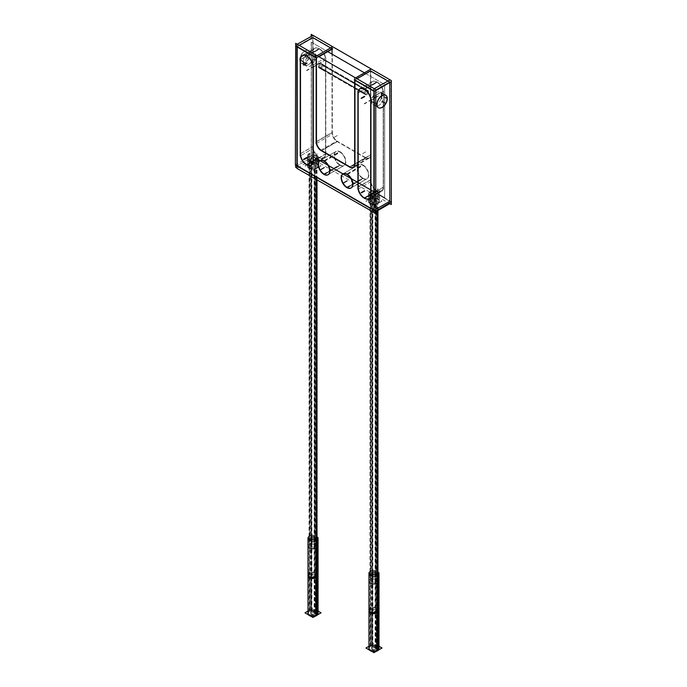 <?xml version="1.0" encoding="UTF-8"?>
<svg xmlns="http://www.w3.org/2000/svg" width="687" height="687" viewBox="0 0 687 687"><rect width="100%" height="100%" fill="white"/><g stroke="black" fill="none" stroke-linecap="round" stroke-linejoin="round"><path stroke-width="0.52" stroke-dasharray="3.44 2.58" d="M365.45 157.89L337.111 141.531L321.714 150.616L337.111 141.531A7.179 4.148 -120 0 1 332.036 132.737L332.036 54.127L332.036 132.737L316.467 141.72L332.036 132.737A7.179 4.148 -120 0 0 337.111 141.531L365.45 157.89A7.179 4.148 -120 0 0 369.048 158.25A7.179 4.148 -120 0 0 370.533 154.961L354.964 163.944L370.533 154.961L370.533 70.967L370.533 154.961A7.179 4.148 -120 0 1 365.45 157.89L349.717 166.778L365.45 157.89M332.036 49.181L330.576 47.901L332.036 49.181M312.783 37.622L312.783 156.808L389.787 201.265L312.783 156.808L297.213 165.79L312.783 156.808L312.783 37.622M389.787 82.526L387.717 80.886L389.787 82.526M362.753 178.465A8.107 4.68 -120 0 0 366.806 178.869A8.107 4.68 -120 0 0 368.052 172.368A8.107 4.68 -120 0 0 362.753 165.224A8.107 4.68 -120 0 0 358.7 164.82A8.107 4.68 -120 0 0 357.455 171.321A8.107 4.68 -120 0 0 362.753 178.465A8.107 4.68 -120 0 0 368.481 175.159A8.107 4.68 -120 0 0 362.753 165.224A8.107 4.68 -120 0 0 357.017 168.538A8.107 4.68 -120 0 0 362.753 178.465L347.184 187.457M339.816 165.224A8.107 4.68 -120 0 0 343.869 165.627A8.107 4.68 -120 0 0 345.114 159.126A8.107 4.68 -120 0 0 339.816 151.982A8.107 4.68 -120 0 0 335.763 151.578A8.107 4.68 -120 0 0 334.517 158.079A8.107 4.68 -120 0 0 339.816 165.224A8.107 4.68 -120 0 0 345.544 161.917A8.107 4.68 -120 0 0 339.816 151.982A8.107 4.68 -120 0 0 334.08 155.296A8.107 4.68 -120 0 0 339.816 165.224L324.247 174.215M369.048 158.25L353.479 167.233A7.179 4.148 60 0 1 353.324 167.319M354.964 79.95L357.034 78.756L354.964 79.95M364.471 89.319A2.43 1.408 120 0 0 363.964 88.202A2.43 1.408 120 0 0 362.092 88.855A2.43 1.408 120 0 0 361.027 91.302A2.43 1.408 120 0 0 361.534 92.419A2.43 1.408 120 0 0 363.406 91.766A2.43 1.408 120 0 0 364.471 89.319A2.43 1.408 120 0 0 362.753 88.322A2.43 1.408 120 0 0 361.027 91.302A2.43 1.408 120 0 0 362.753 92.298A2.43 1.408 120 0 0 364.471 89.319L367.665 91.156A2.43 1.408 120 0 0 367.159 90.049A2.43 1.408 120 0 0 365.286 90.701A2.43 1.408 120 0 0 364.222 93.149A2.43 1.408 120 0 0 364.728 94.256A2.43 1.408 120 0 0 366.6 93.612A2.43 1.408 120 0 0 367.665 91.156A2.43 1.408 120 0 0 365.948 90.169A2.43 1.408 120 0 0 364.222 93.149A2.43 1.408 120 0 0 365.948 94.136A2.43 1.408 120 0 0 367.665 91.156M374.217 91.062L375.763 90.177L374.217 91.062M375.763 209.363L373.908 210.067L375.763 209.363M385.708 95.201A7.239 4.182 120 0 0 385.622 95.15L382.59 93.423C379.731 92.067 377.154 93.552 374.862 97.88A7.239 4.182 120 0 0 373.608 102.483A7.239 4.182 120 0 0 375.102 105.798A7.239 4.182 120 0 0 383.226 99.735L381.345 98.653A7.239 4.182 120 0 0 381.963 95.484A7.239 4.182 120 0 0 381.345 93.037L383.226 94.119A7.239 4.182 120 0 0 382.59 93.423C379.731 92.067 377.154 93.552 374.862 97.88A7.239 4.182 120 0 0 373.608 102.483A7.239 4.182 120 0 0 377.472 105.987A7.239 4.182 120 0 0 383.226 99.735L383.226 187.457L383.226 99.735L381.345 98.653A7.239 4.182 120 0 0 381.963 95.484A7.239 4.182 120 0 0 381.345 93.037L381.345 98.653L381.345 93.037L383.226 94.119L383.226 93.054A8.802 5.084 -120 0 0 377 82.268L376.674 82.079A8.802 5.084 -120 0 0 372.277 81.641A8.802 5.084 -120 0 0 370.448 85.677L370.448 180.071A8.802 5.084 -120 0 0 376.674 190.857L377 191.046A8.802 5.084 -120 0 0 381.405 191.484A8.802 5.084 -120 0 0 383.226 187.457L370.946 194.55L383.226 187.457A8.802 5.084 -120 0 1 377 191.046L376.012 191.621L379.361 192.652L374.467 195.494L370.164 196.491L368.988 195.675A5.384 3.109 180 0 1 368.816 195.4L368.584 194.43L375.523 191.518A5.384 3.109 180 0 1 376.012 191.621L377.781 192.094C382.487 191.553 375.574 195.546 370.164 196.491L368.988 195.675A5.384 3.109 180 0 1 368.816 195.4C368.438 192.171 370.671 190.874 375.523 191.518A5.384 3.109 180 0 1 376.012 191.621L376.674 190.857L375.523 191.518L376.674 190.857A8.802 5.084 -120 0 1 370.448 180.071L358.167 187.173L370.448 180.071L370.448 85.677L358.167 92.771L370.448 85.677A8.802 5.084 -120 0 1 376.674 82.079L364.385 89.173L377 82.268A8.802 5.084 -120 0 1 383.226 93.054L382.59 93.423L383.226 93.054L383.226 94.119A7.239 4.182 120 0 0 382.59 93.423M309.219 168.135A5.384 3.109 180 0 1 307.639 165.936A5.384 3.109 180 0 1 310.962 163.059A5.384 3.109 180 0 1 316.836 163.738A5.384 3.109 180 0 1 318.416 165.936A5.384 3.109 180 0 1 315.093 168.804A5.384 3.109 180 0 1 309.219 168.135A5.384 3.109 180 0 1 309.219 163.738A5.384 3.109 180 0 1 316.836 163.738A5.384 3.109 180 0 1 316.836 168.135A5.384 3.109 180 0 1 309.219 168.135L309.219 161.308L307.639 157.46L310.61 153.484L318.012 158.139A5.384 3.109 180 0 1 318.184 158.414L318.416 165.936M370.164 203.318A5.384 3.109 180 0 1 368.584 201.119A5.384 3.109 180 0 1 371.907 198.251A5.384 3.109 180 0 1 377.781 198.921A5.384 3.109 180 0 1 379.361 201.119A5.384 3.109 180 0 1 376.038 203.996A5.384 3.109 180 0 1 370.164 203.318A5.384 3.109 180 0 1 370.164 198.921A5.384 3.109 180 0 1 377.781 198.921A5.384 3.109 180 0 1 377.781 203.318A5.384 3.109 180 0 1 370.164 203.318L370.164 196.491M297.213 46.613L299.283 45.419L297.213 46.613M310.12 54.007A7.239 4.182 120 0 0 308.618 50.692A7.239 4.182 120 0 0 303.036 52.633A7.239 4.182 120 0 0 299.875 59.924A7.239 4.182 120 0 0 301.378 63.238A7.239 4.182 120 0 0 306.96 61.298A7.239 4.182 120 0 0 310.12 54.007A7.239 4.182 120 0 0 305.002 51.053A7.239 4.182 120 0 0 299.875 59.924A7.239 4.182 120 0 0 305.002 62.878A7.239 4.182 120 0 0 310.12 54.007L315.281 56.987A7.239 4.182 120 0 0 314.663 54.539L314.663 60.155A7.239 4.182 120 0 0 315.281 56.987A7.239 4.182 120 0 0 314.663 54.539L314.663 60.155A7.239 4.182 120 0 0 315.281 56.987M316.467 57.725L318.528 56.532L316.467 57.725M325.973 67.086A2.43 1.408 120 0 0 325.466 65.978A2.43 1.408 120 0 0 323.594 66.622A2.43 1.408 120 0 0 322.529 69.078A2.43 1.408 120 0 0 323.036 70.186A2.43 1.408 120 0 0 324.908 69.533A2.43 1.408 120 0 0 325.973 67.086A2.43 1.408 120 0 0 324.247 66.098A2.43 1.408 120 0 0 322.529 69.078A2.43 1.408 120 0 0 324.247 70.065A2.43 1.408 120 0 0 325.973 67.086L322.778 65.239A2.43 1.408 120 0 0 322.272 64.131A2.43 1.408 120 0 0 320.4 64.784A2.43 1.408 120 0 0 319.335 67.232A2.43 1.408 120 0 0 319.841 68.339A2.43 1.408 120 0 0 321.714 67.695A2.43 1.408 120 0 0 322.778 65.239A2.43 1.408 120 0 0 321.052 64.252A2.43 1.408 120 0 0 319.335 67.232A2.43 1.408 120 0 0 321.052 68.219A2.43 1.408 120 0 0 322.778 65.239M314.603 48.348A8.802 5.084 -120 0 0 312.783 52.375L312.783 53.449A7.239 4.182 120 0 0 312.138 52.753C309.854 51.723 307.278 53.208 304.41 57.21L300.494 59.7L304.41 57.21A7.239 4.182 120 0 0 303.156 61.813A7.239 4.182 120 0 0 304.659 65.128A7.239 4.182 120 0 0 312.783 59.065L312.783 146.778A8.802 5.084 -120 0 0 319.008 157.563L319.335 157.752A8.802 5.084 -120 0 0 323.74 158.19A8.802 5.084 -120 0 0 325.561 154.154L325.561 59.76A8.802 5.084 -120 0 0 319.335 48.975L319.008 48.786A8.802 5.084 -120 0 0 314.603 48.348L302.314 55.441A8.802 5.084 -120 0 0 302.194 55.518M299.875 59.924L303.156 61.813A7.239 4.182 120 0 0 307.02 65.317A7.239 4.182 120 0 0 312.783 59.065L312.783 146.778A8.802 5.084 -120 0 0 319.008 157.563L319.335 157.752A8.802 5.084 -120 0 0 325.561 154.154L325.561 59.76L313.272 66.854A8.802 5.084 -120 0 0 313.1 65.067A8.802 5.084 -120 0 1 313.272 66.854L325.561 59.76A8.802 5.084 -120 0 0 319.335 48.975L319.008 48.786A8.802 5.084 -120 0 0 312.783 52.375L312.783 53.449L314.663 54.539L312.783 53.449A7.239 4.182 120 0 0 312.138 52.753L312.783 52.375L312.138 52.753L308.618 50.692M311.323 165.352A8.802 5.084 -120 0 0 311.451 165.284L323.74 158.19M318.184 158.414L319.335 157.752L318.184 158.414C318.562 160.801 316.329 162.089 311.477 162.295L306.72 164.657L311.477 162.295A5.384 3.109 180 0 1 310.988 162.192L309.219 161.308C304.513 154.335 311.426 150.539 316.836 156.911L318.012 158.139A5.384 3.109 180 0 1 318.184 158.414C318.562 160.801 316.329 162.089 311.477 162.295A5.384 3.109 180 0 1 310.988 162.192L309.219 161.308M300.494 153.648L312.783 146.778L300.494 153.648M368.996 198.646A8.802 5.084 -120 0 0 369.117 198.577L374.467 195.494M364.385 197.95L368.988 195.675L364.385 197.95M372.277 81.641L359.988 88.735A8.802 5.084 -120 0 0 359.868 88.812M370.946 100.147A8.802 5.084 -120 0 0 370.765 98.361A8.802 5.084 -120 0 1 370.946 100.147L374.862 97.88L370.946 100.147M351.083 187.937A8.107 4.68 -120 0 0 351.237 187.852L366.806 178.869M328.146 174.696A8.107 4.68 -120 0 0 328.3 174.61L343.869 165.627M312.783 59.065L314.663 60.155L312.783 59.065M318.047 612.821A5.015 2.894 0 0 0 314.947 610.142A5.015 2.894 0 0 0 309.476 610.769A5.015 2.894 0 0 0 308.008 612.821M309.476 163.884A5.015 2.894 0 0 0 308.008 165.936A5.015 2.894 0 0 0 311.108 168.607A5.015 2.894 0 0 0 316.578 167.98A5.015 2.894 0 0 0 318.047 165.936A5.015 2.894 0 0 0 314.947 163.257A5.015 2.894 0 0 0 309.476 163.884A5.015 2.894 0 0 0 309.476 167.98A5.015 2.894 0 0 0 316.578 167.98A5.015 2.894 0 0 0 316.578 163.884A5.015 2.894 0 0 0 309.476 163.884L309.476 536.289A5.015 2.894 0 0 0 308.008 538.333M314.663 166.881A2.319 1.34 0 0 0 315.342 165.936A2.319 1.34 0 0 0 313.916 164.7A2.319 1.34 0 0 0 311.391 164.992A2.319 1.34 0 0 0 310.713 165.936A2.319 1.34 0 0 0 312.138 167.173A2.319 1.34 0 0 0 314.663 166.881A2.319 1.34 0 0 0 314.663 164.992A2.319 1.34 0 0 0 311.391 164.992A2.319 1.34 0 0 0 311.391 166.881A2.319 1.34 0 0 0 314.663 166.881A2.319 1.34 0 0 0 314.663 164.992A2.319 1.34 0 0 0 311.391 164.992A2.319 1.34 0 0 0 311.391 166.881A2.319 1.34 0 0 0 314.663 166.881A2.319 1.34 0 0 0 314.663 164.992A2.319 1.34 0 0 0 311.391 164.992A2.319 1.34 0 0 0 311.391 166.881A2.319 1.34 0 0 0 314.663 166.881L314.663 539.286A2.319 1.34 0 0 0 314.663 537.389A2.319 1.34 0 0 0 311.391 537.389A2.319 1.34 0 0 0 311.391 539.286A2.319 1.34 0 0 0 314.663 539.286A2.319 1.34 0 0 0 314.663 537.389A2.319 1.34 0 0 0 311.391 537.389L311.391 164.992L311.391 537.389A2.319 1.34 0 0 0 311.391 539.286A2.319 1.34 0 0 0 314.663 539.286L314.663 166.881M311.391 611.868A2.319 1.34 180 0 1 313.916 611.585A2.319 1.34 180 0 1 315.342 612.821A2.319 1.34 180 0 1 314.663 613.766A2.319 1.34 180 0 1 312.138 614.049A2.319 1.34 180 0 1 310.713 612.821A2.319 1.34 180 0 1 311.391 611.868A2.319 1.34 180 0 1 314.663 611.868A2.319 1.34 180 0 1 314.663 613.766L314.663 576.522A2.319 1.34 0 0 0 314.663 574.633A2.319 1.34 0 0 0 311.391 574.633A2.319 1.34 0 0 0 311.391 576.522A2.319 1.34 0 0 0 314.663 576.522L314.663 539.286A2.319 1.34 0 0 0 314.663 537.389A2.319 1.34 0 0 0 311.391 537.389A2.319 1.34 0 0 0 311.391 539.286A2.319 1.34 0 0 0 314.663 539.286A2.319 1.34 0 0 0 315.342 538.333A2.319 1.34 0 0 0 313.916 537.097A2.319 1.34 0 0 0 311.391 537.389A2.319 1.34 0 0 0 310.713 538.333A2.319 1.34 0 0 0 312.138 539.57A2.319 1.34 0 0 0 314.663 539.286L314.663 576.522A2.319 1.34 0 0 0 314.663 574.633A2.319 1.34 0 0 0 311.391 574.633L311.391 537.389L311.391 574.633A2.319 1.34 0 0 0 311.391 576.522A2.319 1.34 0 0 0 314.663 576.522A2.319 1.34 0 0 0 314.663 574.633A2.319 1.34 0 0 0 311.391 574.633A2.319 1.34 0 0 0 311.391 576.522A2.319 1.34 0 0 0 314.663 576.522A2.319 1.34 0 0 0 315.342 575.577A2.319 1.34 0 0 0 313.916 574.341A2.319 1.34 0 0 0 311.391 574.633A2.319 1.34 0 0 0 310.713 575.577A2.319 1.34 0 0 0 312.138 576.814A2.319 1.34 0 0 0 314.663 576.522L314.663 613.766A2.319 1.34 180 0 1 311.391 613.766A2.319 1.34 180 0 1 311.391 611.868L311.391 574.633L311.391 611.868A2.319 1.34 180 0 1 314.663 611.868A2.319 1.34 180 0 1 314.663 613.766A2.319 1.34 180 0 1 311.391 613.766A2.319 1.34 180 0 1 311.391 611.868A2.319 1.34 180 0 1 314.663 611.868A2.319 1.34 180 0 1 314.663 613.766A2.319 1.34 180 0 1 311.391 613.766A2.319 1.34 180 0 1 311.391 611.868M378.992 648.004A5.015 2.894 0 0 0 375.892 645.325A5.015 2.894 0 0 0 370.422 645.96A5.015 2.894 0 0 0 368.953 648.004M370.422 199.075A5.015 2.894 0 0 0 368.953 201.119A5.015 2.894 0 0 0 372.053 203.799A5.015 2.894 0 0 0 377.524 203.172A5.015 2.894 0 0 0 378.992 201.119A5.015 2.894 0 0 0 375.892 198.449A5.015 2.894 0 0 0 370.422 199.075A5.015 2.894 0 0 0 370.422 203.172A5.015 2.894 0 0 0 377.524 203.172A5.015 2.894 0 0 0 377.524 199.075A5.015 2.894 0 0 0 370.422 199.075L370.422 571.472A5.015 2.894 0 0 0 368.953 573.525M375.609 202.064A2.319 1.34 0 0 0 376.287 201.119A2.319 1.34 0 0 0 374.862 199.883A2.319 1.34 0 0 0 372.337 200.175A2.319 1.34 0 0 0 371.658 201.119A2.319 1.34 0 0 0 373.084 202.356A2.319 1.34 0 0 0 375.609 202.064A2.319 1.34 0 0 0 375.609 200.175A2.319 1.34 0 0 0 372.337 200.175A2.319 1.34 0 0 0 372.337 202.064A2.319 1.34 0 0 0 375.609 202.064A2.319 1.34 0 0 0 375.609 200.175A2.319 1.34 0 0 0 372.337 200.175A2.319 1.34 0 0 0 372.337 202.064A2.319 1.34 0 0 0 375.609 202.064A2.319 1.34 0 0 0 375.609 200.175A2.319 1.34 0 0 0 372.337 200.175A2.319 1.34 0 0 0 372.337 202.064A2.319 1.34 0 0 0 375.609 202.064L375.609 574.469A2.319 1.34 0 0 0 375.609 572.58A2.319 1.34 0 0 0 372.337 572.58A2.319 1.34 0 0 0 372.337 574.469A2.319 1.34 0 0 0 375.609 574.469A2.319 1.34 0 0 0 375.609 572.58A2.319 1.34 0 0 0 372.337 572.58L372.337 200.175L372.337 572.58A2.319 1.34 0 0 0 372.337 574.469A2.319 1.34 0 0 0 375.609 574.469L375.609 202.064M372.337 647.06A2.319 1.34 180 0 1 374.862 646.768A2.319 1.34 180 0 1 376.287 648.004A2.319 1.34 180 0 1 375.609 648.949A2.319 1.34 180 0 1 373.084 649.241A2.319 1.34 180 0 1 371.658 648.004A2.319 1.34 180 0 1 372.337 647.06A2.319 1.34 180 0 1 375.609 647.06A2.319 1.34 180 0 1 375.609 648.949L375.609 611.713A2.319 1.34 0 0 0 375.609 609.816A2.319 1.34 0 0 0 372.337 609.816A2.319 1.34 0 0 0 372.337 611.713A2.319 1.34 0 0 0 375.609 611.713L375.609 574.469A2.319 1.34 0 0 0 375.609 572.58A2.319 1.34 0 0 0 372.337 572.58A2.319 1.34 0 0 0 372.337 574.469A2.319 1.34 0 0 0 375.609 574.469A2.319 1.34 0 0 0 376.287 573.525A2.319 1.34 0 0 0 374.862 572.288A2.319 1.34 0 0 0 372.337 572.58A2.319 1.34 0 0 0 371.658 573.525A2.319 1.34 0 0 0 373.084 574.761A2.319 1.34 0 0 0 375.609 574.469L375.609 611.713A2.319 1.34 0 0 0 375.609 609.816A2.319 1.34 0 0 0 372.337 609.816L372.337 572.58L372.337 609.816A2.319 1.34 0 0 0 372.337 611.713A2.319 1.34 0 0 0 375.609 611.713A2.319 1.34 0 0 0 375.609 609.816A2.319 1.34 0 0 0 372.337 609.816A2.319 1.34 0 0 0 372.337 611.713A2.319 1.34 0 0 0 375.609 611.713A2.319 1.34 0 0 0 376.287 610.76A2.319 1.34 0 0 0 374.862 609.532A2.319 1.34 0 0 0 372.337 609.816A2.319 1.34 0 0 0 371.658 610.76A2.319 1.34 0 0 0 373.084 611.997A2.319 1.34 0 0 0 375.609 611.713L375.609 648.949A2.319 1.34 180 0 1 372.337 648.949A2.319 1.34 180 0 1 372.337 647.06L372.337 609.816L372.337 647.06A2.319 1.34 180 0 1 375.609 647.06A2.319 1.34 180 0 1 375.609 648.949A2.319 1.34 180 0 1 372.337 648.949A2.319 1.34 180 0 1 372.337 647.06A2.319 1.34 180 0 1 375.609 647.06A2.319 1.34 180 0 1 375.609 648.949A2.319 1.34 180 0 1 372.337 648.949A2.319 1.34 180 0 1 372.337 647.06M311.237 36.128L311.237 158.302L389.787 203.644L390.096 79.52M320.666 150.367L336.853 141.024L366.334 158.044L350.147 167.388M349.408 166.958L365.596 157.615A7.179 4.148 60 0 0 369.357 158.07A7.179 4.148 60 0 0 370.843 154.584L354.655 163.927M355.574 77.923L354.655 78.455M370.843 69.104L370.843 156.464L354.655 165.807M375.763 90.624L374.295 91.465M390.482 82.122L370.456 70.563L354.269 79.907M375.763 211.742L373.908 212.455M391.633 201.969L311.555 155.734L295.367 165.086M313.092 35.063L313.092 159.006L296.904 168.358M318.914 56.755L316.544 58.129M332.731 48.777L312.705 37.218L296.518 46.57M332.345 46.879L332.345 134.231L316.157 143.574M317.076 55.69L316.157 56.222M316.157 141.702L332.345 132.359A7.179 4.148 60 0 0 337.592 141.445L321.404 150.788M370.697 100.508L383.475 93.131A8.802 5.084 60 0 0 377.051 82.019L364.273 89.396M387.279 98.945L381.783 95.768A7.239 4.182 -60 0 0 380.289 92.075A7.239 4.182 -60 0 0 374.561 94.171A7.239 4.182 -60 0 0 371.564 101.667L377.06 104.845M377.06 104.098L371.564 100.92A7.239 4.182 -60 0 0 373.05 104.613A7.239 4.182 -60 0 0 378.777 102.518A7.239 4.182 -60 0 0 381.783 95.021L387.279 98.198M383.475 189.2L370.697 196.576L383.475 189.2L383.475 91.019L370.697 98.404L383.475 91.019L383.475 189.2M364.273 198.165L377.051 190.788A8.802 5.084 60 0 0 381.654 191.338A8.802 5.084 60 0 0 383.475 187.087L370.697 194.464M379.361 190.909A5.384 3.109 0 0 1 375.875 193.82A5.384 3.109 0 0 1 369.932 192.961L369.932 203.378A5.384 3.109 0 0 0 375.875 204.228A5.384 3.109 0 0 0 379.361 201.325A5.384 3.109 0 0 0 377.532 198.99L377.532 188.573A5.384 3.109 0 0 1 379.361 190.909L379.361 201.325M368.584 193.923A5.384 3.109 0 0 1 372.071 191.012A5.384 3.109 0 0 1 378.013 191.862L378.013 199.264A5.384 3.109 0 0 0 372.071 198.406A5.384 3.109 0 0 0 368.584 201.317A5.384 3.109 0 0 0 370.413 203.653L370.413 196.25A5.384 3.109 0 0 1 368.584 193.923L368.584 201.317M376.751 190.617L363.973 197.993L376.751 190.617L377.421 191.003L364.642 198.38L377.421 191.003L376.751 190.617M357.918 187.087L370.697 179.711A8.802 5.084 60 0 0 377.12 190.823L364.342 198.2M357.918 189.2L370.697 181.823L370.697 83.642L357.918 91.019M364.342 89.43L377.12 82.054A8.802 5.084 60 0 0 372.517 81.504A8.802 5.084 60 0 0 370.697 85.763L357.918 93.14M363.973 89.216L376.751 81.839L377.421 82.225L364.642 89.602M311.374 42.199L327.751 51.654L311.374 42.199L311.374 155.331L384.643 197.633L384.643 84.501L384.643 197.633L311.374 155.331L311.374 42.199M365.475 73.44L384.643 84.501L365.475 73.44M382.127 92.384L382.127 98.396L381.173 98.945L381.173 92.934L382.127 92.384M315.453 53.887L315.453 59.898L314.491 60.447L314.491 54.436L315.453 53.887M301.207 63.135A7.239 4.182 -60 0 0 306.934 61.04A7.239 4.182 -60 0 0 309.94 53.543L315.436 56.72A7.239 4.182 -60 0 1 312.439 64.217A7.239 4.182 -60 0 1 306.711 66.313A7.239 4.182 -60 0 1 305.217 62.62L299.721 59.451A7.239 4.182 -60 0 0 301.207 63.135L306.711 66.313M313.023 50.349L300.245 57.725L313.023 50.349L313.023 148.529L300.245 155.906L313.023 148.529L313.023 50.349M300.253 153.794L313.032 146.417A8.802 5.084 60 0 0 319.446 157.529L306.668 164.906M318.416 158.731A5.384 3.109 0 0 1 314.929 161.643A5.384 3.109 0 0 1 308.987 160.792L308.987 168.186A5.384 3.109 0 0 0 314.929 169.036A5.384 3.109 0 0 0 318.416 166.134A5.384 3.109 0 0 0 316.587 163.798L316.587 156.404A5.384 3.109 0 0 1 318.416 158.731L318.416 166.134M307.639 155.726A5.384 3.109 0 0 1 311.125 152.815A5.384 3.109 0 0 1 317.068 153.665L317.068 164.081A5.384 3.109 0 0 0 311.125 163.223A5.384 3.109 0 0 0 307.639 166.134A5.384 3.109 0 0 0 309.468 168.47L309.468 158.053A5.384 3.109 0 0 1 307.639 155.726L307.639 166.134M319.086 157.323L306.308 164.7L319.086 157.323L319.747 157.709L306.969 165.086L319.747 157.709L319.086 157.323M306.608 164.871L319.386 157.495A8.802 5.084 60 0 0 323.981 158.044A8.802 5.084 60 0 0 325.801 153.785L313.023 161.17M313.023 65.102L325.81 57.725L325.81 155.906L313.023 163.283M313.023 67.214L325.801 59.838A8.802 5.084 60 0 0 319.386 48.725L306.608 56.102M306.308 55.922L319.086 48.545L319.747 48.932L306.969 56.308M306.668 56.136L319.446 48.76A8.802 5.084 60 0 0 314.852 48.21A8.802 5.084 60 0 0 313.032 52.461L300.253 59.846M308.446 50.598A7.239 4.182 -60 0 0 302.718 52.693A7.239 4.182 -60 0 0 299.721 60.19L305.217 63.367A7.239 4.182 -60 0 1 308.223 55.87A7.239 4.182 -60 0 1 313.95 53.775A7.239 4.182 -60 0 1 315.436 57.468L309.94 54.29A7.239 4.182 -60 0 0 308.446 50.598L313.95 53.775M321.868 64.535L368.558 91.491A2.43 1.408 -60 0 1 367.579 94.042A2.43 1.408 -60 0 1 365.63 94.78A2.43 1.408 -60 0 1 365.132 93.466L318.442 66.51L365.132 93.466A2.43 1.408 -60 0 0 365.63 94.78A2.43 1.408 -60 0 0 367.579 94.042A2.43 1.408 -60 0 0 368.558 91.491L321.868 64.535A2.43 1.408 -60 0 1 320.889 67.086A2.43 1.408 -60 0 1 318.94 67.824A2.43 1.408 -60 0 1 318.442 66.51A2.43 1.408 -60 0 0 318.94 67.824L365.63 94.78L318.94 67.824A2.43 1.408 -60 0 0 320.889 67.086A2.43 1.408 -60 0 0 321.868 64.535M318.442 66.905L365.132 93.853A2.43 1.408 -60 0 1 366.111 91.302A2.43 1.408 -60 0 1 368.06 90.564A2.43 1.408 -60 0 1 368.558 91.878L321.868 64.921L368.558 91.878A2.43 1.408 -60 0 0 368.06 90.564A2.43 1.408 -60 0 0 366.111 91.302A2.43 1.408 -60 0 0 365.132 93.853L318.442 66.905A2.43 1.408 -60 0 1 319.421 64.346A2.43 1.408 -60 0 1 321.37 63.608A2.43 1.408 -60 0 1 321.868 64.921A2.43 1.408 -60 0 0 321.37 63.608L368.06 90.564L321.37 63.608A2.43 1.408 -60 0 0 319.421 64.346A2.43 1.408 -60 0 0 318.442 66.905M346.514 187.414L362.702 178.07A8.107 4.68 60 0 0 367.116 178.689A8.107 4.68 60 0 0 368.292 171.956A8.107 4.68 60 0 0 362.702 164.854L346.514 174.197M347.236 174.61L363.423 165.266A8.107 4.68 60 0 0 359.009 164.64A8.107 4.68 60 0 0 357.833 171.372A8.107 4.68 60 0 0 363.423 178.483L347.236 187.826M323.577 174.172L339.764 164.82A8.107 4.68 60 0 0 344.178 165.447A8.107 4.68 60 0 0 345.355 158.714A8.107 4.68 60 0 0 339.764 151.604L323.577 160.956M324.298 161.368L340.486 152.025A8.107 4.68 60 0 0 336.072 151.398A8.107 4.68 60 0 0 334.895 158.13A8.107 4.68 60 0 0 340.486 165.241L324.298 174.584M318.047 611.052L313.049 608.175L308.008 611.078M315.273 616.153A5.015 2.894 180 0 1 310.687 616.127M308.592 614.917A5.015 2.894 180 0 1 308.008 613.56A5.015 2.894 180 0 1 309.974 611.267L309.974 572.537M317.514 614.865A5.015 2.894 180 0 0 318.047 613.56A5.015 2.894 180 0 0 314.637 610.82A5.015 2.894 180 0 0 309.047 611.799L309.047 573.07A5.015 2.894 180 0 1 314.637 572.091A5.015 2.894 180 0 1 318.047 574.83M318.047 576.324L316.578 574.272L309.047 574.555L309.047 535.826L316.578 535.542L318.047 537.595M308.008 576.324L309.974 574.023L309.974 535.293M317.008 179.599L317.008 160.251A5.015 2.894 180 0 1 311.417 161.23A5.015 2.894 180 0 1 308.008 158.482A5.015 2.894 180 0 1 309.974 156.189L309.974 543.486A5.015 2.894 180 0 0 308.008 545.787M318.047 545.787A5.015 2.894 180 0 0 314.637 543.039A5.015 2.894 180 0 0 309.047 544.018L309.047 156.722A5.015 2.894 180 0 1 314.637 155.743A5.015 2.894 180 0 1 318.047 158.482A5.015 2.894 180 0 1 316.08 160.784L316.08 179.067M321.069 165.919L313.006 170.582L304.976 165.945L313.049 161.29L321.069 165.919M315.342 545.787A2.319 1.34 180 0 0 313.598 544.49A2.319 1.34 180 0 0 310.996 545.143L310.996 157.847A2.319 1.34 180 0 1 313.598 157.194A2.319 1.34 180 0 1 315.342 158.482A2.319 1.34 180 0 1 314.139 159.659L314.139 546.955A2.319 1.34 180 0 0 315.342 545.787L315.342 158.482M315.342 576.324L314.139 577.492L314.139 538.763L315.342 537.595L314.663 536.65L310.996 536.951L310.996 575.68L314.663 575.38L315.342 576.324L315.342 537.595M315.342 613.56A2.319 1.34 180 0 0 313.598 612.263A2.319 1.34 180 0 0 310.996 612.916L310.996 574.186A2.319 1.34 180 0 1 313.598 573.533A2.319 1.34 180 0 1 315.342 574.83A2.319 1.34 180 0 1 314.139 576.007L314.139 614.736A2.319 1.34 180 0 0 315.342 613.56L315.342 574.83M310.713 613.56A2.319 1.34 180 0 0 312.448 614.856A2.319 1.34 180 0 0 315.058 614.204L315.058 575.474A2.319 1.34 180 0 1 312.448 576.127A2.319 1.34 180 0 1 310.713 574.83A2.319 1.34 180 0 1 311.915 573.662L311.915 612.392A2.319 1.34 180 0 0 310.713 613.56L310.713 574.83M310.713 576.324L311.915 575.148L311.915 536.418L310.713 537.595L311.391 538.539L315.058 538.239L315.058 576.968L311.391 577.269L310.713 576.324L310.713 537.595M310.713 545.787A2.319 1.34 180 0 0 312.448 547.084A2.319 1.34 180 0 0 315.058 546.431L315.058 159.126A2.319 1.34 180 0 1 312.448 159.779A2.319 1.34 180 0 1 310.713 158.482A2.319 1.34 180 0 1 311.915 157.314L311.915 544.611A2.319 1.34 180 0 0 310.713 545.787L310.713 158.482M378.992 646.244L373.994 643.358L368.953 646.269M376.227 651.336A5.015 2.894 180 0 1 371.633 651.31M369.537 650.1A5.015 2.894 180 0 1 368.953 648.751A5.015 2.894 180 0 1 370.92 646.45L370.92 607.72M378.46 650.048A5.015 2.894 180 0 0 378.992 648.751A5.015 2.894 180 0 0 375.583 646.003A5.015 2.894 180 0 0 369.992 646.982L369.992 608.253A5.015 2.894 180 0 1 375.583 607.274A5.015 2.894 180 0 1 378.992 610.022M378.992 611.507L377.524 609.463L369.992 609.747L369.992 571.017L377.524 570.734L378.992 572.778M368.953 611.507L370.92 609.214L370.92 570.485M377.953 210.48L377.953 195.434A5.015 2.894 180 0 1 372.363 196.413A5.015 2.894 180 0 1 368.953 193.674A5.015 2.894 180 0 1 370.92 191.372L370.92 578.677A5.015 2.894 180 0 0 368.953 580.97M378.992 580.97A5.015 2.894 180 0 0 375.583 578.231A5.015 2.894 180 0 0 369.992 579.21L369.992 191.913A5.015 2.894 180 0 1 375.583 190.934A5.015 2.894 180 0 1 378.992 193.674A5.015 2.894 180 0 1 377.026 195.975L377.026 211.012M382.024 201.111L373.951 205.765L365.931 201.136L373.994 196.473L382.024 201.111M376.287 580.97A2.319 1.34 180 0 0 374.552 579.673A2.319 1.34 180 0 0 371.942 580.326L371.942 193.03A2.319 1.34 180 0 1 374.552 192.377A2.319 1.34 180 0 1 376.287 193.674A2.319 1.34 180 0 1 375.085 194.842L375.085 582.147A2.319 1.34 180 0 0 376.287 580.97L376.287 193.674M376.287 611.507L375.085 612.684L375.085 573.954L376.287 572.778L375.609 571.833L371.942 572.134L371.942 610.863L375.609 610.563L376.287 611.507L376.287 572.778M376.287 648.751A2.319 1.34 180 0 0 374.552 647.455A2.319 1.34 180 0 0 371.942 648.107L371.942 609.378A2.319 1.34 180 0 1 374.552 608.725A2.319 1.34 180 0 1 376.287 610.022A2.319 1.34 180 0 1 375.085 611.19L375.085 649.919A2.319 1.34 180 0 0 376.287 648.751L376.287 610.022M371.658 648.751A2.319 1.34 180 0 0 373.402 650.048A2.319 1.34 180 0 0 376.004 649.395L376.004 610.666A2.319 1.34 180 0 1 373.402 611.318A2.319 1.34 180 0 1 371.658 610.022A2.319 1.34 180 0 1 372.861 608.845L372.861 647.575A2.319 1.34 180 0 0 371.658 648.751L371.658 610.022M371.658 611.507L372.861 610.339L372.861 571.61L371.658 572.778L372.337 573.722L376.004 573.422L376.004 612.151L372.337 612.452L371.658 611.507L371.658 572.778M371.658 580.97A2.319 1.34 180 0 0 373.402 582.267A2.319 1.34 180 0 0 376.004 581.614L376.004 194.318A2.319 1.34 180 0 1 373.402 194.971A2.319 1.34 180 0 1 371.658 193.674A2.319 1.34 180 0 1 372.861 192.497L372.861 579.802A2.319 1.34 180 0 0 371.658 580.97L371.658 193.674M387.125 98.464L381.963 95.484M376.88 104.381L373.608 102.483M377.781 198.921L377.781 192.094M312.138 52.753C309.854 51.723 307.278 53.208 304.41 57.21A7.239 4.182 120 0 0 303.156 61.813M316.836 163.738L316.836 156.911M318.012 158.139L319.008 157.563L318.012 158.139M306.72 164.657L310.988 162.192L306.72 164.657M313.272 161.256L325.561 154.154L313.272 161.256M307.046 56.068L319.335 48.975L307.046 56.068M306.72 55.879L319.008 48.786L306.72 55.879M364.222 93.149L361.027 91.302M322.529 69.078L319.335 67.232M347.184 174.215L362.753 165.224M324.247 160.964L339.816 151.982M365.647 151.921L362.418 153.785M365.767 157.718L349.58 167.061M337.3 135.554L334.071 137.417M332.345 132.557L316.157 141.9M377.249 96.506L364.471 103.883M371.547 101.298L377.051 104.476L371.547 101.298M377.249 190.909L364.471 198.285M373.977 201.119L373.977 204.846L373.977 201.119M377.781 188.71L377.781 191.725M376.923 190.72L364.144 198.096M376.923 96.317L364.144 103.694M305.002 56.969L308.223 58.824L305.002 56.969M299.712 59.821L305.208 62.998L299.712 59.821M319.249 157.417L306.471 164.803M313.023 165.936L313.023 169.655L313.023 165.936M316.836 156.533L316.836 153.519M319.584 157.606L306.797 164.992M319.584 63.213L306.797 70.589M319.249 63.024L306.471 70.4M318.433 66.708L365.123 93.664L318.433 66.708M363.062 178.285L346.875 187.637L363.062 178.285M340.125 165.043L323.938 174.386L340.125 165.043M316.578 614.865A5.015 2.894 0 0 0 316.578 610.769A5.015 2.894 0 0 0 309.476 610.769L309.476 536.289A5.015 2.894 0 0 1 316.578 536.289A5.015 2.894 0 0 1 316.578 540.386M316.578 577.621A5.015 2.894 0 0 0 316.578 573.525A5.015 2.894 0 0 0 309.476 573.525A5.015 2.894 0 0 0 308.008 575.577M316.578 179.35L316.578 167.98M313.023 612.821L313.023 609.094L313.023 612.821M309.476 611.516L309.476 572.786L309.476 611.516M313.023 538.333L313.023 534.615L313.023 538.333M309.476 543.735L309.476 156.438L309.476 543.735M311.391 544.843L311.391 157.538L311.391 544.843M311.391 612.615L311.391 573.885L311.391 612.615M377.524 650.057A5.015 2.894 0 0 0 377.524 645.96A5.015 2.894 0 0 0 370.422 645.96L370.422 571.472A5.015 2.894 0 0 1 377.524 571.472A5.015 2.894 0 0 1 377.524 575.569M377.524 612.813A5.015 2.894 0 0 0 377.524 608.716A5.015 2.894 0 0 0 370.422 608.716A5.015 2.894 0 0 0 368.953 610.76M377.524 210.729L377.524 203.172M373.977 648.004L373.977 644.277L373.977 648.004M370.422 646.699L370.422 607.969L370.422 646.699M373.977 573.525L373.977 569.798L373.977 573.525M370.422 578.926L370.422 191.621L370.422 578.926M372.337 580.026L372.337 192.729L372.337 580.026M372.337 647.807L372.337 609.077L372.337 647.807M318.047 575.577A5.015 2.894 0 0 0 314.947 572.898A5.015 2.894 0 0 0 309.476 573.525M318.047 538.333A5.015 2.894 0 0 0 314.947 535.662A5.015 2.894 0 0 0 309.476 536.289M378.992 610.76A5.015 2.894 0 0 0 375.892 608.089A5.015 2.894 0 0 0 370.422 608.716M378.992 573.525A5.015 2.894 0 0 0 375.892 570.845A5.015 2.894 0 0 0 370.422 571.472M375.102 105.798L378.382 107.696M381.405 191.484L379.336 192.678L379.361 201.119M368.584 194.43L368.584 201.119M301.378 63.238L304.659 65.128M307.639 157.46L307.639 165.936M364.728 94.256L361.534 92.419M319.841 68.339L323.036 70.186M367.159 90.049L363.964 88.202M322.272 64.131L325.466 65.978M343.131 173.811L358.7 164.82M320.194 160.569L335.763 151.578M308.008 158.482L308.008 165.936M318.047 158.482L318.047 165.936M315.342 612.821L315.342 165.936M310.713 612.821L310.713 165.936M368.953 193.674L368.953 201.119M378.992 193.674L378.992 201.119M376.287 648.004L376.287 201.119M371.658 648.004L371.658 201.119M369.357 158.07L353.17 167.413M380.289 92.075L385.793 95.253M373.05 104.613L378.554 107.79M381.654 191.338L368.876 198.723M372.517 81.504L359.739 88.881M323.981 158.044L311.202 165.421M314.852 48.21L302.074 55.587M367.116 178.689L350.928 188.032M359.009 164.64L342.822 173.991M344.178 165.447L327.991 174.79M336.072 151.398L319.884 160.749"/><path stroke-width="1.03" d="M332.036 54.127L332.036 49.181L332.036 54.127M330.576 47.901L312.783 37.622L299.283 45.419L312.783 37.622L330.576 47.901M389.787 201.265L389.787 82.526L389.787 201.265L375.763 209.363L389.787 201.265M387.717 80.886L370.533 70.967L357.034 78.756L370.533 70.967L387.717 80.886M349.717 166.778L321.714 150.616L349.717 166.778M353.324 167.319A7.179 4.148 60 0 1 349.889 166.881A7.179 4.148 60 0 0 354.964 163.944L354.964 80.31L354.964 163.944A7.179 4.148 60 0 1 353.479 167.233M373.908 90.882L354.964 79.95L373.908 90.882M389.787 82.079L375.763 90.177L389.787 82.079M374.217 210.248L374.217 91.423L374.217 210.248M385.622 95.15A7.239 4.182 120 0 0 380.04 97.09A7.239 4.182 120 0 0 376.88 104.381A7.239 4.182 120 0 0 378.382 107.696A7.239 4.182 120 0 0 383.964 105.755A7.239 4.182 120 0 0 387.125 98.464A7.239 4.182 120 0 0 385.708 95.201M297.213 165.79L373.908 210.067L297.213 165.79L297.213 46.965L297.213 165.79M316.157 57.545L297.213 46.613L316.157 57.545M332.036 48.734L318.528 56.532L332.036 48.734M316.467 141.522L316.467 58.086L316.467 141.522M321.55 150.513A7.179 4.148 60 0 1 316.467 141.72A7.179 4.148 60 0 0 321.55 150.513M302.194 55.518A8.802 5.084 -120 0 0 300.494 59.477A8.802 5.084 -120 0 1 306.72 55.879L307.046 56.068A8.802 5.084 -120 0 1 313.1 65.067A8.802 5.084 -120 0 0 307.046 56.068L306.72 55.879A8.802 5.084 -120 0 0 302.314 55.441M311.323 165.352A8.802 5.084 -120 0 1 307.046 164.846A8.802 5.084 -120 0 0 313.272 161.256L313.272 66.854L313.272 161.256A8.802 5.084 -120 0 1 311.451 165.284M300.494 153.871A8.802 5.084 -120 0 0 306.72 164.657A8.802 5.084 -120 0 1 300.494 153.871M300.494 59.7L300.494 153.648L300.494 59.7M368.996 198.646A8.802 5.084 -120 0 1 364.72 198.139A8.802 5.084 -120 0 0 370.946 194.55L370.946 100.147L370.946 194.55A8.802 5.084 -120 0 1 369.117 198.577M358.167 187.173A8.802 5.084 -120 0 0 364.385 197.95A8.802 5.084 -120 0 1 358.167 187.173M358.167 92.994L358.167 186.95L358.167 92.994M359.868 88.812A8.802 5.084 -120 0 0 358.167 92.771A8.802 5.084 -120 0 1 364.385 89.173L364.72 89.362A8.802 5.084 -120 0 1 370.765 98.361A8.802 5.084 -120 0 0 364.72 89.362L364.385 89.173A8.802 5.084 -120 0 0 359.988 88.735M351.237 187.852A8.107 4.68 -120 0 0 352.483 181.359A8.107 4.68 -120 0 0 347.184 174.215A8.107 4.68 -120 0 0 343.131 173.811A8.107 4.68 -120 0 0 341.886 180.303A8.107 4.68 -120 0 0 347.184 187.457A8.107 4.68 -120 0 0 351.083 187.937M328.3 174.61A8.107 4.68 -120 0 0 329.545 168.117A8.107 4.68 -120 0 0 324.247 160.964A8.107 4.68 -120 0 0 320.194 160.569A8.107 4.68 -120 0 0 318.948 167.061A8.107 4.68 -120 0 0 324.247 174.215A8.107 4.68 -120 0 0 328.146 174.696M309.476 536.289A5.015 2.894 0 0 0 309.476 540.386A5.015 2.894 0 0 0 316.578 540.386A5.015 2.894 0 0 1 311.108 541.013A5.015 2.894 0 0 1 308.008 538.333L308.008 612.821A5.015 2.894 0 0 0 311.108 615.492A5.015 2.894 0 0 0 316.578 614.865A5.015 2.894 0 0 0 318.047 612.821L318.047 575.577A5.015 2.894 0 0 1 316.578 577.621L316.578 179.35M370.422 571.472A5.015 2.894 0 0 0 370.422 575.569A5.015 2.894 0 0 0 377.524 575.569A5.015 2.894 0 0 1 372.053 576.204A5.015 2.894 0 0 1 368.953 573.525L368.953 648.004A5.015 2.894 0 0 0 372.053 650.683A5.015 2.894 0 0 0 377.524 650.057A5.015 2.894 0 0 0 378.992 648.004L378.992 610.76A5.015 2.894 0 0 1 377.524 612.813L377.524 210.729M311.237 36.128L311.237 34.35L391.324 80.585L391.324 204.537L389.787 203.644L375.763 211.742M350.147 167.388L320.666 150.367M354.655 163.927A7.179 4.148 60 0 1 353.17 167.413A7.179 4.148 60 0 1 349.408 166.958M370.843 69.104L355.574 77.923M354.655 78.455L354.655 165.807M390.482 82.122L375.763 90.624M374.295 91.465L354.269 79.907M391.324 201.789L375.445 211.321L295.367 165.086L295.676 43.333L375.763 89.568L375.763 213.52L373.908 212.815L373.908 88.863L390.096 79.872M313.092 35.415L296.904 44.406L296.904 168.358L373.908 212.455M332.731 48.777L318.914 56.755M316.544 58.129L296.518 46.57M332.345 46.879L317.076 55.69M316.157 143.574L316.157 56.222M321.404 150.788A7.179 4.148 60 0 1 316.157 141.702M295.676 165.266L295.676 167.285L296.904 167.997M364.273 89.396A8.802 5.084 60 0 1 370.697 100.508M377.06 104.845A7.239 4.182 -60 0 1 380.066 97.348A7.239 4.182 -60 0 1 385.793 95.253A7.239 4.182 -60 0 1 387.279 98.945M387.279 98.198A7.239 4.182 -60 0 1 384.282 105.695A7.239 4.182 -60 0 1 378.554 107.79A7.239 4.182 -60 0 1 377.06 104.098M370.697 196.576L370.697 98.404L370.697 196.576M370.697 194.464A8.802 5.084 60 0 1 368.876 198.723A8.802 5.084 60 0 1 364.273 198.165M363.973 197.993L364.642 198.38L363.973 197.993M364.342 198.2A8.802 5.084 60 0 1 357.918 187.087M357.918 91.019L357.918 189.2M357.918 93.14A8.802 5.084 60 0 1 359.739 88.881A8.802 5.084 60 0 1 364.342 89.43M364.642 89.602L363.973 89.216M327.751 51.654L365.475 73.44L327.751 51.654M300.245 57.725L300.245 155.906L300.245 57.725M306.668 164.906A8.802 5.084 60 0 1 300.253 153.794M306.308 164.7L306.969 165.086L306.308 164.7M313.023 161.17A8.802 5.084 60 0 1 311.202 165.421A8.802 5.084 60 0 1 306.608 164.871M313.023 163.283L313.023 65.102M306.608 56.102A8.802 5.084 60 0 1 313.023 67.214M306.969 56.308L306.308 55.922M300.253 59.846A8.802 5.084 60 0 1 302.074 55.587A8.802 5.084 60 0 1 306.668 56.136M346.514 174.197A8.107 4.68 60 0 1 352.105 181.308A8.107 4.68 60 0 1 350.928 188.032A8.107 4.68 60 0 1 346.514 187.414M347.236 187.826A8.107 4.68 60 0 1 341.645 180.715A8.107 4.68 60 0 1 342.822 173.991A8.107 4.68 60 0 1 347.236 174.61M323.577 160.956A8.107 4.68 60 0 1 329.167 168.066A8.107 4.68 60 0 1 327.991 174.79A8.107 4.68 60 0 1 323.577 174.172M324.298 174.584A8.107 4.68 60 0 1 318.708 167.473A8.107 4.68 60 0 1 319.884 160.749A8.107 4.68 60 0 1 324.298 161.368M318.047 611.052L321.069 612.804L313.006 617.467L304.976 612.83L308.008 611.078M315.273 616.153A5.015 2.894 180 0 0 317.008 615.329L317.008 576.599A5.015 2.894 180 0 1 311.417 577.578A5.015 2.894 180 0 1 308.008 574.83A5.015 2.894 180 0 1 309.974 572.537M310.687 616.127A5.015 2.894 180 0 1 308.592 614.917M317.514 614.865A5.015 2.894 180 0 1 316.08 615.861L316.08 577.132A5.015 2.894 180 0 0 318.047 574.83L318.047 613.56M316.08 578.617L316.08 539.888L318.047 537.595L318.047 576.324L316.08 578.617M308.008 537.595L308.008 576.324L309.476 578.368L317.008 578.085L317.008 539.355L309.476 539.639L308.008 537.595L309.974 535.293M308.008 538.333L308.008 545.787A5.015 2.894 180 0 0 311.417 548.527A5.015 2.894 180 0 0 317.008 547.548L317.008 179.599M316.578 540.386A5.015 2.894 0 0 0 318.047 538.333L318.047 545.787A5.015 2.894 180 0 1 316.08 548.08L316.08 179.067M378.992 646.244L382.024 647.996L373.951 652.65L365.931 648.021L368.953 646.269M376.227 651.336A5.015 2.894 180 0 0 377.953 650.512L377.953 611.782A5.015 2.894 180 0 1 372.363 612.761A5.015 2.894 180 0 1 368.953 610.022A5.015 2.894 180 0 1 370.92 607.72M371.633 651.31A5.015 2.894 180 0 1 369.537 650.1M378.46 650.048A5.015 2.894 180 0 1 377.026 651.044L377.026 612.315A5.015 2.894 180 0 0 378.992 610.022L378.992 648.751M377.026 613.809L377.026 575.079L378.992 572.778L378.992 611.507L377.026 613.809M368.953 572.778L368.953 611.507L370.422 613.56L377.953 613.276L377.953 574.538L370.422 574.83L368.953 572.778L370.92 570.485M368.953 573.525L368.953 580.97A5.015 2.894 180 0 0 372.363 583.718A5.015 2.894 180 0 0 377.953 582.739L377.953 210.48M377.524 575.569A5.015 2.894 0 0 0 378.992 573.525L378.992 580.97A5.015 2.894 180 0 1 377.026 583.272L377.026 211.012M376.88 104.381A7.239 4.182 120 0 0 381.998 107.335A7.239 4.182 120 0 0 387.125 98.464A7.239 4.182 120 0 0 381.998 95.51A7.239 4.182 120 0 0 376.88 104.381M347.184 187.457A8.107 4.68 -120 0 0 352.92 184.142A8.107 4.68 -120 0 0 347.184 174.215A8.107 4.68 -120 0 0 341.456 177.521A8.107 4.68 -120 0 0 347.184 187.457M324.247 174.215A8.107 4.68 -120 0 0 329.983 170.9A8.107 4.68 -120 0 0 324.247 160.964A8.107 4.68 -120 0 0 318.519 164.279A8.107 4.68 -120 0 0 324.247 174.215M364.72 96.549L361.491 98.413M381.998 101.427L385.227 103.282L381.998 101.427M364.72 190.952L361.491 192.815M364.385 190.763L361.164 192.626M364.385 96.36L361.164 98.224M306.72 157.469L303.491 159.332M307.046 157.658L303.826 159.521M307.046 63.256L303.826 65.119M306.72 63.067L303.491 64.93M347.184 180.836L343.964 182.69L347.184 180.836M324.247 167.594L321.027 169.449L324.247 167.594M309.476 610.769A5.015 2.894 0 0 0 309.476 614.865A5.015 2.894 0 0 0 316.578 614.865L316.578 577.621A5.015 2.894 0 0 1 309.476 577.621A5.015 2.894 0 0 1 309.476 573.525M370.422 645.96A5.015 2.894 0 0 0 370.422 650.057A5.015 2.894 0 0 0 377.524 650.057L377.524 612.813A5.015 2.894 0 0 1 370.422 612.813A5.015 2.894 0 0 1 370.422 608.716M308.008 575.577A5.015 2.894 0 0 0 311.108 578.256A5.015 2.894 0 0 0 316.578 577.621M368.953 610.76A5.015 2.894 0 0 0 372.053 613.439A5.015 2.894 0 0 0 377.524 612.813M318.047 538.333L318.047 575.577M378.992 573.525L378.992 610.76M308.008 613.56L308.008 574.83M368.953 648.751L368.953 610.022"/></g></svg>
